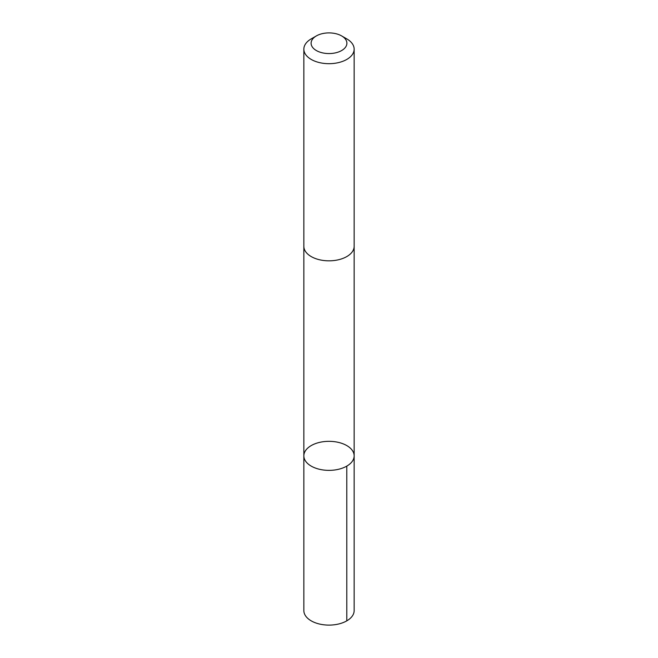 <?xml version="1.0" encoding="UTF-8"?>
<svg xmlns="http://www.w3.org/2000/svg" width="658" height="658" viewBox="0 0 658 658"><rect width="100%" height="100%" fill="white"/><g stroke="black" fill="none" stroke-linecap="round" stroke-linejoin="round"><path stroke-width="0.99" d="M354.111 456.677A25.152 14.525 180 0 1 328.284 470.363A25.152 14.525 180 0 1 303.848 455.854A25.152 14.525 180 0 1 329 441.329A25.152 14.525 180 0 1 354.152 455.854A25.152 14.525 180 0 1 354.111 456.677A25.152 14.525 180 0 1 328.284 470.363A25.152 14.525 180 0 1 303.848 455.854L303.848 610.583A25.152 14.525 0 0 0 328.284 625.1A25.152 14.525 0 0 0 354.111 611.414A25.152 14.525 0 0 0 354.152 610.583L354.152 455.854A25.152 14.525 180 0 1 354.111 456.677M316.35 35.927L311.209 38.888A25.152 14.525 0 0 0 303.889 48.33A25.152 14.525 0 0 0 303.848 49.161L303.848 246.306A25.152 14.525 0 0 0 329 260.831A25.152 14.525 0 0 0 354.152 246.306L354.152 49.161A25.152 14.525 0 0 0 346.791 38.888L341.65 35.927A17.889 10.331 0 0 0 316.35 35.927A17.889 10.331 0 0 0 311.135 42.638A17.889 10.331 0 0 0 335.374 52.887A17.889 10.331 0 0 0 341.65 35.927M303.848 49.161A25.152 14.525 0 0 0 329 63.686A25.152 14.525 0 0 0 354.152 49.161M346.782 466.119L346.791 620.856M303.848 246.618L303.848 455.854M354.152 246.618L354.152 455.854"/></g></svg>
